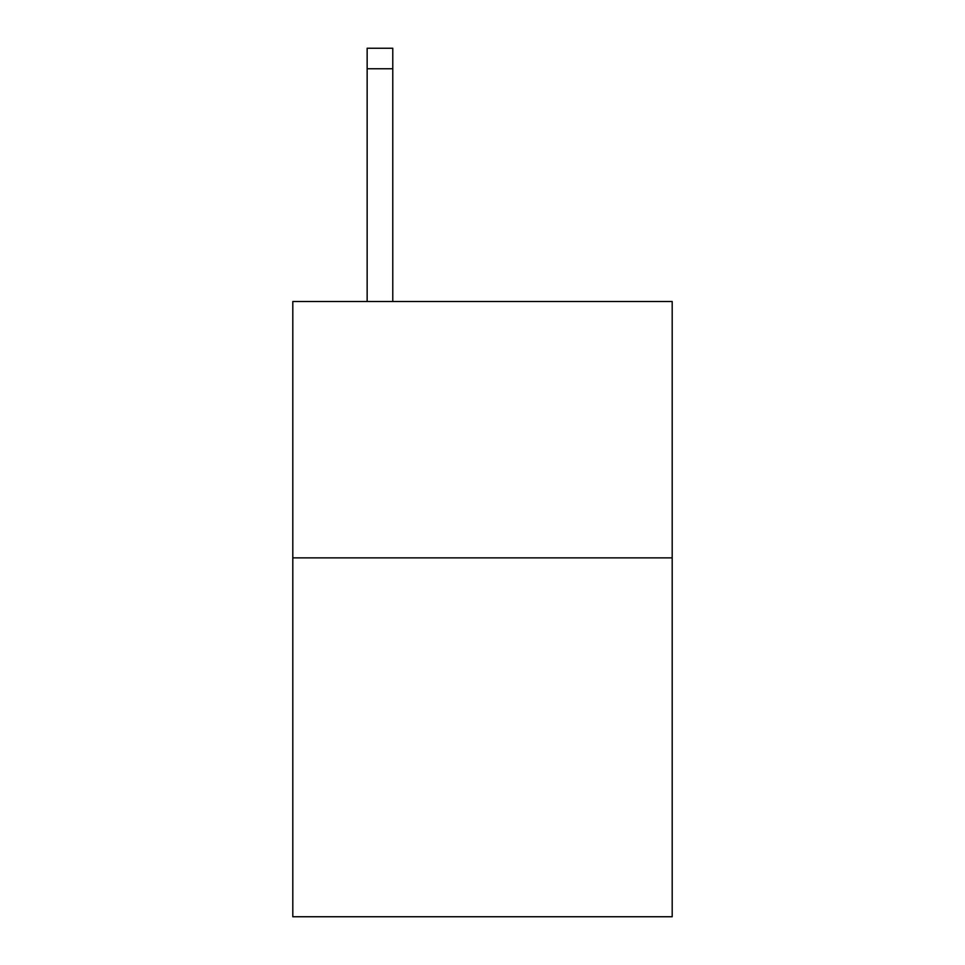 <?xml version="1.0" encoding="UTF-8"?>
<svg xmlns="http://www.w3.org/2000/svg" width="965" height="965" viewBox="0 0 965 965"><rect width="100%" height="100%" fill="white"/><g stroke="black" fill="none" stroke-linecap="round" stroke-linejoin="round"><path stroke-width="1.45" d="M672.195 557.867L672.195 916.75L292.805 916.75L292.805 301.514L672.195 301.514L672.195 557.867L292.805 557.867M392.779 301.514L392.779 68.756L367.146 68.756L367.146 48.25L392.779 48.25L392.779 68.756M367.146 301.514L367.146 68.756"/></g></svg>

